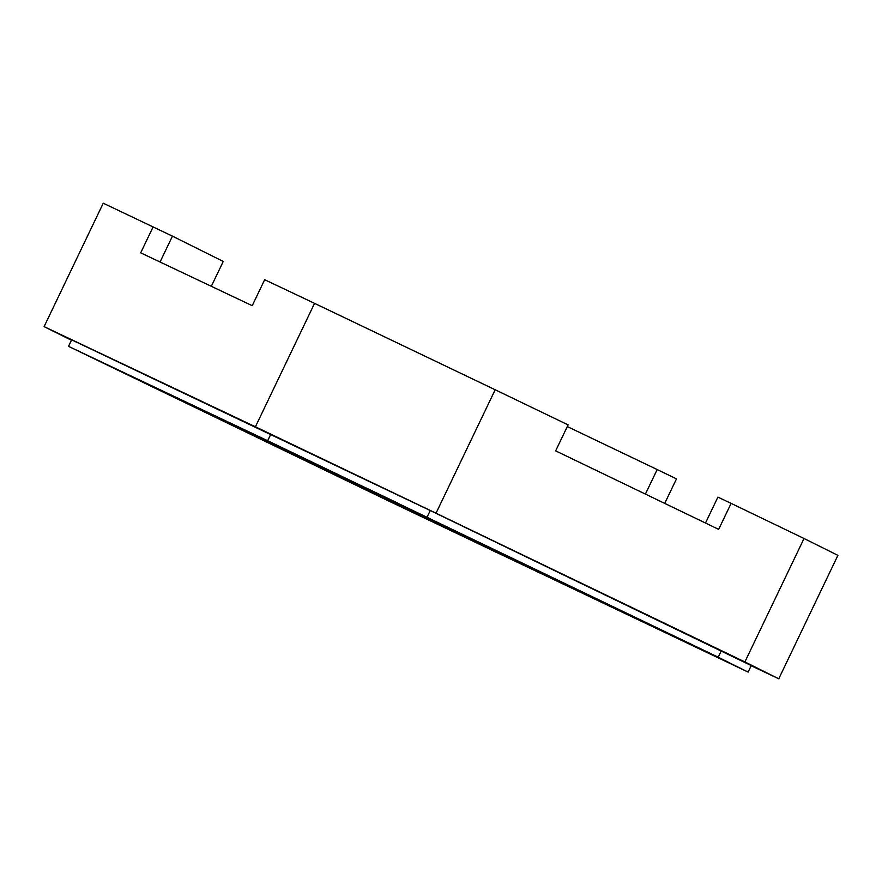 <?xml version="1.0" encoding="UTF-8"?>
<svg xmlns="http://www.w3.org/2000/svg" width="882" height="882" viewBox="0 0 882 882"><rect width="100%" height="100%" fill="white"/><g stroke="black" fill="none" stroke-linecap="round" stroke-linejoin="round"><path stroke-width="1.32" d="M153.137 226.85L140.69 252.836L252.219 305.69L264.666 279.704L314.554 303.353L255.416 426.789L44.1 326.638L103.249 203.202L172.442 236.144L223.245 261.447L211.327 286.308M731.112 503.379L804.031 538.494L744.882 661.93L436.028 513.203L495.177 389.767L568.096 424.881L555.649 450.867L718.654 529.365L731.112 503.379L717.904 497.117L705.49 523.026M645.415 494.096L657.178 469.555L676.483 478.86L664.719 503.39M567.291 426.557L657.178 469.555M160.05 262.009L172.442 236.144M495.177 389.767L314.554 303.353M751.166 665.723L778.751 678.798L837.9 555.362L804.031 538.494M44.1 326.638L71.431 340.254M436.028 513.203L255.416 426.789M778.751 678.798L744.882 661.93M718.213 657.2L267.676 440.735L68.509 346.35L71.629 339.846L430.24 510.535L751.232 665.59L748.112 672.084L718.213 657.2L721.333 650.696M427.131 517.028L430.24 510.535M267.676 440.735L270.785 434.242M68.509 346.35L389.502 501.406L748.112 672.084M485.795 546.719L560.599 582.826L478.981 544.04M564.436 584.656L560.61 582.804M479.058 544.073L418.707 515L485.762 546.785M414.672 513.07L418.707 515M360.661 486.5L369.293 490.59M369.26 490.657L432.665 521.185C435.796 522.739 435.851 522.75 432.83 521.218M324.752 469.687L424.451 517.238L360.628 486.566M307.509 461.473L309.769 462.543M273.916 444.737L282.549 448.828M282.527 448.894L345.92 479.422C349.063 480.966 349.118 480.977 346.086 479.455M238.008 427.913L337.707 475.464L273.894 444.793M220.765 419.7L223.025 420.78M187.182 402.964L195.815 407.054M195.782 407.12L259.187 437.648C262.318 439.203 262.373 439.214 259.341 437.681M151.274 386.151L250.962 433.69L187.149 403.03M134.02 377.937L136.291 379.006M404.11 506.29L353.197 481.837L404.11 506.29M572.065 587.555L459.908 533.875C409.413 509.564 396.646 503.214 459.544 533.158L487.151 546.443C445.366 526.521 430.78 519.718 474.461 540.677L572.098 587.489M420.339 514.57L459.908 533.875C409.413 509.564 396.646 503.214 459.544 533.158M620.134 610.179L615.283 607.786M591.26 596.188L587.82 594.534M448.001 527.767L474.461 540.677M498.584 553.146L499.818 553.521M484.042 546.256L483.336 545.76M496.059 552.242L486.004 547.358M498.771 553.246L496.125 552.121M364.685 487.261L397.573 503.016M590.477 596L615.173 607.731M459.974 533.742L484.042 545.308"/></g></svg>
